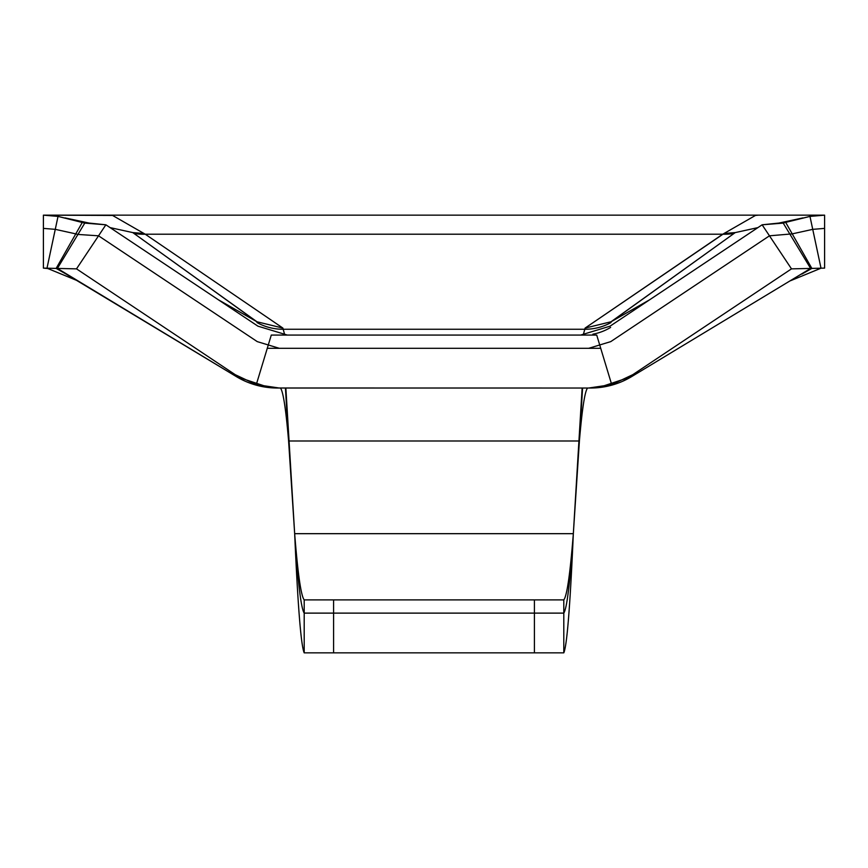 <?xml version="1.0" encoding="UTF-8"?>
<svg xmlns="http://www.w3.org/2000/svg" width="868" height="868" viewBox="0 0 868 868"><rect width="100%" height="100%" fill="white"/><g stroke="black" fill="none" stroke-linecap="round" stroke-linejoin="round"><path stroke-width="1.3" d="M546.547 215.156L175.803 215.156L546.547 215.156M236.454 375.486L236.302 376.571L236.454 375.486L236.302 376.571L235.239 374.683L256.288 384.622L271.283 335.07L287.319 335.07L271.283 335.07L256.288 384.622L279.301 388.029L588.699 388.029L611.712 384.622L632.761 374.683L631.698 376.571L631.546 375.475M790.564 280.711L821.009 268.201L809.974 216.403L824.6 215.156L109.607 215.156L112.547 215.427L143.979 233.492L112.547 215.427L43.4 215.156L58.026 216.403L84.771 223.109L105.874 224.801L76.503 268.863L235.239 374.683L76.503 268.863L57.386 268.429L236.302 376.571L235.239 374.683L76.503 268.863L105.874 224.801L257.948 326.173L287.319 335.07L580.681 335.07L287.319 335.07L257.948 326.173L105.874 224.801L82.319 222.371L56.149 268.407L57.386 268.429L236.302 376.571L235.239 374.683L256.288 384.622L279.301 388.029L275.113 387.985L280.418 388.029C283.142 391.175 285.865 408.828 288.599 440.987L294.664 533.679C297.843 573.889 301.022 595.958 304.201 599.886L563.799 599.886L563.799 652.845C566.978 645.781 570.157 606.059 573.336 533.679L579.401 440.987C582.135 408.828 584.858 391.175 587.582 388.029L592.887 387.985L588.699 388.029L611.712 384.622L632.761 374.683L631.698 376.571L810.614 268.429L791.497 268.863L632.761 374.683L631.698 376.571L810.614 268.429L791.497 268.863L632.761 374.683L791.497 268.863L762.126 224.801L610.052 326.173L580.681 335.07L596.717 335.07L611.712 384.622L632.761 374.683M563.799 613.123L563.799 652.845C566.978 645.781 570.157 606.059 573.336 533.679C570.157 581.929 566.978 608.414 563.799 613.123L304.201 613.123L304.201 652.845C301.022 645.781 297.843 606.059 294.664 533.679C297.843 573.889 301.022 595.958 304.201 599.886L304.201 652.845L563.799 652.845L563.799 599.886L304.201 599.886L304.201 652.845L563.799 652.845C566.978 645.781 570.157 606.059 573.336 533.679C570.157 573.889 566.978 595.958 563.799 599.886C566.978 595.958 570.157 573.889 573.336 533.679L582.135 388.029L579.401 440.987C582.135 408.828 584.858 391.175 587.582 388.029L592.887 387.985L588.699 388.029L611.712 384.622L596.717 335.07L580.681 335.07L610.052 326.173L762.126 224.801L791.497 268.863L824.6 268.114L824.6 215.156L824.6 268.114L811.851 268.407L785.681 222.371L762.126 224.801L783.229 223.109L810.614 268.429L783.229 223.109L785.681 222.371L811.851 268.407L801.858 274.093L811.851 268.407L824.6 268.114L824.6 228.392L812.741 229.347L792.224 233.872L811.851 268.407L801.858 274.093M792.224 233.872L769.46 235.814L610.725 341.634L588.699 348.307L267.279 348.307L256.288 384.622L279.301 388.029L275.113 387.985L280.418 388.029C283.142 391.175 285.865 408.828 288.599 440.987L285.865 388.029L294.664 533.679C297.843 606.059 301.022 645.781 304.201 652.845L563.799 652.845M812.741 229.347L821.009 268.201L818.882 268.657L821.009 268.201L809.974 216.403L785.681 222.371L809.974 216.403L824.6 215.156L43.4 215.156L58.026 216.403L82.319 222.371L56.149 268.407L57.386 268.429L236.302 376.571L66.142 274.093L56.149 268.407L46.991 268.201L77.436 280.711M58.026 216.403L46.991 268.201L49.118 268.657L43.4 268.114L76.503 268.863L57.386 268.429L84.771 223.109L57.386 268.429L77.925 234.436L75.776 233.872L56.149 268.407L46.991 268.201L58.026 216.403M75.776 233.872L55.259 229.347L43.4 228.392L43.4 268.114L43.4 215.156L43.4 268.114L44.474 268.147M275.113 387.92L277.391 388.029A79.444 79.444 90.1 0 1 236.302 376.571A79.444 79.444 90 0 0 277.391 388.029A79.444 79.444 90.1 0 1 236.302 376.571A79.444 79.444 90 0 0 277.391 388.029L280.418 388.029C283.142 391.175 285.865 408.828 288.599 440.987L285.431 388.029M583.22 335.07L585.086 328.093L722.762 234.208L755.475 215.427L758.393 215.156L755.475 215.427L724.02 233.492L735.229 232.591L611.039 321.768L611.007 322.549A52.959 52.33 16.6 0 1 584.804 329.254L585.086 328.093L724.02 233.492L734.968 232.646L757.883 227.622L735.229 232.591L611.745 321.377L649.655 299.775L611.039 321.768L585.086 328.093L611.039 321.768L611.007 322.549A52.959 52.33 16.6 0 1 584.804 329.254L583.22 335.07M283.196 329.254L284.78 335.07L283.196 329.254L584.804 329.254L283.196 329.254L282.914 328.093L256.961 321.768L218.345 299.775L256.255 321.377L132.771 232.591L143.979 233.492L145.238 234.208L282.914 328.093L283.196 329.254A52.959 52.33 163.4 0 1 256.993 322.549L256.961 321.768L132.771 232.591L143.979 233.492L145.238 234.208L282.914 328.093L256.961 321.768L256.993 322.549A52.959 52.33 163.4 0 0 283.196 329.254M776.242 223.64L803.009 217.89L776.242 223.64M64.992 217.89L91.758 223.64L64.992 217.89M110.117 227.622L132.771 232.591L110.117 227.622M610.616 327.431A52.959 52.959 89.9 0 1 592.887 334.18A52.959 52.959 89.9 0 0 610.616 327.431M598.432 387.649L631.698 376.571A79.444 79.444 -90 0 1 590.609 388.029A79.444 79.444 -90 0 0 631.698 376.571A79.444 79.444 -90 0 1 590.609 388.029A79.444 79.444 -90 0 0 631.698 376.571A79.444 79.444 -90 0 1 590.609 388.029L587.582 388.029L590.609 388.029A79.444 79.444 -90 0 0 631.698 376.571L810.614 268.429L790.075 234.436M279.301 388.029L588.699 388.029L275.113 387.985M66.142 274.093L236.302 376.571A79.444 79.444 90 0 0 277.391 388.029A79.444 79.444 90.1 0 1 236.302 376.571L269.568 387.649L236.302 376.571L66.142 274.093M592.887 387.92L588.699 388.029M588.699 348.307L600.721 348.307L611.712 384.622M590.273 388.029L592.887 387.985M587.582 388.029C584.858 391.175 582.135 408.828 579.401 440.987L582.569 388.029M304.201 613.123C301.022 608.414 297.843 581.929 294.664 533.679C297.843 606.059 301.022 645.781 304.201 652.845M277.727 388.029L280.418 388.029M43.4 268.114L46.991 268.201L55.259 229.347M823.526 268.147L824.6 268.114M769.46 235.814L791.497 268.863M235.239 374.683L256.288 384.622M279.301 348.307L257.275 341.634L98.54 235.814L76.503 268.863M98.54 235.814L77.925 234.436M534.417 599.886L534.417 652.845L534.417 599.886M333.583 599.886L333.583 652.845L333.583 599.886M573.336 533.679L294.664 533.679L573.336 533.679M288.599 440.987L579.401 440.987L288.599 440.987M722.762 234.208L145.238 234.208A52.959 50.724 -60.1 0 1 133.802 233.329A52.959 50.724 -60.1 0 0 145.238 234.208L722.762 234.208A52.959 50.724 60.1 0 0 734.198 233.329A52.959 50.724 60.1 0 1 722.762 234.208M534.417 613.123L534.417 652.845M333.583 613.123L333.583 652.845M236.302 376.571L269.568 387.649"/></g></svg>
